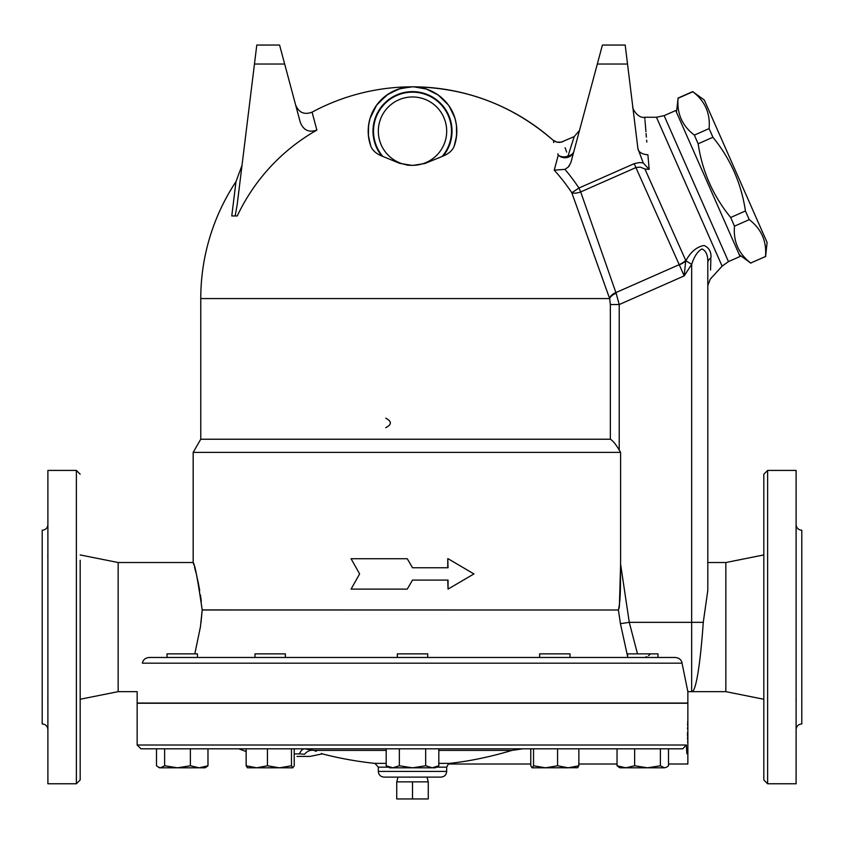 <?xml version="1.0" encoding="UTF-8"?>
<svg xmlns="http://www.w3.org/2000/svg" width="844" height="844" viewBox="0 0 844 844"><rect width="100%" height="100%" fill="white"/><g stroke="black" fill="none" stroke-linecap="round" stroke-linejoin="round"><path stroke-width="1.27" d="M436.422 767.154L446.687 767.154L448.354 764.01L530.781 764.01L530.781 765.772L530.781 748.818L438.817 748.818L438.817 765.772L432.244 767.808L392.766 767.808L399.349 765.772L412.505 767.808L425.661 765.772L432.244 767.808L435.293 767.808L438.817 765.772M386.193 765.772L392.766 767.808L389.717 767.808L386.193 765.772L386.193 748.818L294.229 748.818L294.229 765.772L292.847 767.808L247.397 767.808M247.524 767.808L246.153 765.772L246.153 748.818L207.972 748.818L207.972 765.772L206.189 767.133L207.972 765.772L199.163 767.808L159.442 767.808L158.271 767.133L160.56 767.808L164.622 765.772L177.493 767.808L190.364 765.772L199.163 767.808L205.018 767.808L206.189 767.133M159.442 767.808L156.499 765.772L156.499 748.818L140.948 748.818L682.733 748.818L668.511 748.818L668.511 765.772L666.739 767.133L664.45 767.808L647.517 767.808L660.388 765.772L664.45 767.808L666.739 767.133M686.879 753.755L686.552 748.818C688.187 768.779 688.187 768.779 686.552 748.818L686.351 745.02L682.733 748.818M619.992 767.808L618.821 767.133L619.992 767.808L625.847 767.808L634.646 765.772L647.517 767.808L625.847 767.808L617.038 765.772L618.821 767.133L617.038 765.772L617.038 748.818L578.857 748.818L578.857 765.772L577.486 767.808M164.622 765.772L164.622 748.818L190.364 748.818L190.364 765.772M620.604 564.604L619.401 606.003M619.327 606.657L619.063 608.429M200.999 622.598L202.191 610.001C197.992 580.577 194.985 564.752 193.17 562.537C194.795 563.971 197.802 579.786 202.191 610.001L618.409 610.001L202.191 609.917M201.315 601.361L200.45 595.009M199.722 590.536L198.329 583.151M198.319 583.056L197.443 578.995M195.924 572.612L194.51 567.231M193.846 564.847L193.466 563.518M637.484 653.868L629.276 622.344L620.435 623.663L618.409 610.001C621.173 598.259 620.245 578.805 620.604 564.256L620.604 452.384L193.17 452.384L193.17 562.526L118.16 562.526L80.18 554.93M407.251 558.728L412.505 567.748L407.251 558.728L351.072 558.728L359.618 573.92L351.072 589.112L407.251 589.112L412.505 580.092L407.251 589.112M447.753 567.748L447.753 558.728L448.058 567.748L412.505 567.748M412.505 580.092L448.058 580.092L448.058 589.112L447.753 580.092M398.02 777.113L396.743 781.861L396.743 798.951L428.267 798.951L428.267 781.861L412.505 781.861L412.505 798.951M396.743 781.861L412.505 781.861M664.122 115.639L675.717 110.532L740.072 256.481L728.477 261.598L664.122 115.639L656.463 117.253L644.732 117.253L644.869 119.015M676.477 112.263L678.091 98.252C676.761 113.507 682.184 125.798 694.338 135.103L698.157 143.775C702.25 171.321 713.085 195.892 730.672 217.488L734.491 226.16C733.162 241.416 738.584 253.706 750.738 263.012L765.497 256.502C766.827 241.247 761.404 228.956 749.25 219.651L745.431 210.979C741.338 183.433 730.503 158.862 712.916 137.266L709.097 128.605C710.426 113.339 705.004 101.058 692.85 91.743L704.286 100.003L767.112 242.492L765.571 256.66M750.738 263.012L765.497 256.502M734.491 226.16L749.25 219.651M730.672 217.488L745.431 210.979M698.157 143.775L712.916 137.266M694.338 135.103L709.097 128.605M678.091 98.252L692.85 91.743M647.886 154.716C643.708 105.352 643.708 105.352 647.886 154.716L649.173 169.391L647.886 154.716A12.059 7.459 173 0 1 637.916 148.639L643.265 162.966L649.173 169.391L644.9 168.969L649.173 169.391M644.964 120.196L645.048 121.146M645.122 122.042L645.934 131.738M646.082 133.521L646.388 137.129M646.641 140.188L646.799 142.087M710.922 257.568L710.912 257.926C711.418 251.945 709.171 247.809 704.16 245.509C696.891 246.67 690.793 251.744 685.877 260.733L644.9 168.969L640.185 167.112L635.912 167.576L634.192 163.662L578.963 188.022L580.693 191.926L635.912 167.576L684.21 275.893L685.644 261.091M710.87 259.287L710.542 270.038M602.405 45.048L625.193 45.048L602.405 45.048L597.32 64.038L627.525 64.038L625.193 45.048M562.948 141.57C559.266 143.016 555.89 142.488 552.82 139.998A211.738 211.738 0 0 0 412.505 86.826C465.761 87.449 512.53 105.173 552.82 139.998L556.966 142.13L561.249 142.14L574.194 136.612L568.033 155.992A9.495 7.343 -165 0 0 573.983 151.139A9.495 9.062 15 0 1 558.274 155.106L554.234 170.161L564.942 169.37L568.223 167.059L570.808 162.829L597.32 64.038M627.525 64.038L637.916 148.639M375.643 106.544L377.658 103.759L388.219 94.074L400.278 88.546L412.505 86.826A211.738 211.738 0 0 0 312.069 112.157L316.869 130.081C308.82 132.856 303.26 130.166 300.2 122.011L279.575 45.048L256.787 45.048L237.164 204.839L235.17 215.958L231.773 215.958L235.993 181.618L242.028 165.276M256.787 45.048L279.575 45.048M316.869 130.081A193.73 193.73 0 0 0 237.269 215.958L235.17 215.958M568.033 155.992C561.281 136.844 561.281 136.844 568.033 155.992A9.495 7.997 -19.8 0 1 558.274 155.106L557.8 153.798M569.552 165.392L568.719 166.521M565.121 147.742L566.672 152.11M553.748 142.562L553.495 141.866M558.274 155.106C551.037 135.04 551.037 135.04 558.274 155.106M609.136 297.162L571.821 192.759A191.25 191.25 0 0 0 554.234 170.161M609.125 297.13L608.724 295.991M604.293 283.542L600.59 273.15M592.488 250.457L589.291 241.511M575.218 202.243L574.553 200.366M685.391 260.796A18.99 12.291 -23.8 0 1 678.808 264.837L615.867 292.594A9.495 6.14 160.4 0 0 609.516 298.227L609.632 298.565A9.495 5.75 162.6 0 1 616.141 293.279L580.693 191.926A9.495 4.273 160.2 0 1 571.821 192.759L578.963 188.022A199.817 199.817 0 0 0 564.942 169.37M412.505 86.826C436.443 86.299 465.424 109.952 454.22 146.117C452.563 150.359 448.902 153.661 443.216 156.013L424.88 163.504L412.505 165.445L399.845 163.409L381.794 156.013C376.107 153.661 372.447 150.359 370.79 146.117L368.417 135.736L368.543 125.503L370.02 118.519L376.635 105.12L386.731 95.087L398.663 89.042L410.922 86.858M370.294 117.622L369.63 119.922M369.187 121.789L368.269 128.351M368.248 133.584L368.817 138.616M372.331 149.05L374.272 151.308M442.172 156.435A38.982 38.982 0 0 0 439.334 102.862A38.982 38.982 0 0 0 385.676 102.862A38.982 38.982 0 0 0 382.838 156.435L382.976 156.499M406.65 165.002L409.635 165.34M438.732 157.902L439.65 157.501M370.79 146.117A44.321 44.321 0 0 1 412.505 86.826A44.321 44.321 0 0 1 454.22 146.117L456.593 135.736L456.467 125.503L455.38 119.922M454.716 117.622L449.367 106.544M447.985 104.582L438.279 95.087L426.347 89.042L414.087 86.858M448.058 589.112L473.938 573.92L448.058 558.728M385.75 427.697C391.89 424.532 391.89 421.367 385.75 418.202M657.972 657.476L657.972 653.868L627.588 653.868L627.588 657.476L570.016 657.476L570.016 653.868L539.632 653.868L539.632 657.476L285.377 657.476L285.377 653.868L254.993 653.868L254.993 657.476L197.422 657.476L197.422 653.868L167.038 653.868L167.038 657.476M644.7 657.476L646.863 656.727M648.498 655.725L650.481 653.868M656.463 117.253L722.116 266.166L710.289 279.121L707.799 285.525L707.799 562.526L725.84 562.526L725.84 691.658L687.86 691.658L682.269 664.281M682.1 663.173L142.404 663.173C135.778 700.604 135.778 700.604 142.404 663.173C142.963 659.913 145.136 658.014 148.934 657.476L675.464 657.476C679.241 657.982 681.456 659.881 682.1 663.173L682.089 663.11M679.336 658.763L678.587 658.299M638.771 657.476L627.904 657.476M246.153 765.772L256.798 767.808L267.442 765.772L279.459 767.808L291.475 765.772L292.847 767.808M577.739 767.734L545.551 767.808L557.567 765.772L568.212 767.808L564.087 767.808M568.212 767.808L578.857 765.772M532.163 767.808L533.535 765.772L545.551 767.808L532.036 767.808L530.781 765.772M634.646 748.818L634.646 765.772M660.388 748.818L660.388 765.772M533.535 748.818L533.535 765.772M557.567 748.818L557.567 765.772M267.442 748.818L267.442 765.772M291.475 748.818L291.475 765.772M427.697 657.476L427.697 653.868L397.313 653.868L397.313 657.476M399.349 748.818L399.349 765.772M425.661 748.818L425.661 765.772M80.18 699.254L118.16 691.658L137.15 691.658L137.15 703.052L687.86 703.052L687.86 691.658M294.229 753.882L299.546 753.882A11.394 6.203 90 0 1 304.705 748.818L313.905 750.39C325.193 755.063 325.193 755.063 313.905 750.39L316.257 751.35M321.311 753.449L322.313 753.882L309.959 756.414L296.972 756.414M304.705 748.818L313.905 750.39A11.394 9.094 -68 0 0 304.536 754.251C315.846 755.855 315.846 755.855 304.536 754.251L304.568 754.251M299.546 753.882L304.536 754.251M438.817 763.377L449.567 763.377C447.837 764.147 447.837 764.147 449.567 763.377C469.464 761.214 490.269 756.889 511.981 750.39L522.879 748.818M687.723 721.493L687.681 722.527M687.649 723.53L687.596 725.418M687.543 727.665L687.522 728.921M687.501 732.486L687.522 736.052M687.543 737.308L687.596 739.555M687.649 741.443L687.681 742.446M668.511 764.01L687.86 764.01L687.86 703.242L137.15 703.242L137.15 745.02L140.948 748.818M687.733 762.913L687.849 763.894M446.687 771.416C446.349 774.876 444.45 776.775 440.99 777.113L384.02 777.113C380.56 776.775 378.661 774.876 378.323 771.416L446.687 771.416L446.687 767.154M412.505 165.329A34.182 34.182 0 0 1 382.902 114.056A34.182 34.182 0 0 1 442.108 114.056A34.182 34.182 0 0 1 412.505 165.329A34.182 34.182 0 0 1 378.323 131.147A34.182 34.182 0 0 1 412.505 96.965A34.182 34.182 0 0 1 446.687 131.147A34.182 34.182 0 0 1 412.505 165.329M145.738 658.352L144.925 658.89M143.702 660.124L143.121 661.021M620.435 623.663L627.588 656.368M235.993 181.618A211.738 211.738 0 0 0 200.767 298.565L609.632 298.565L610.349 304.547L619.222 304.547L616.141 293.279M620.604 452.384L619.222 450.126C616.025 444.545 613.071 440.906 610.349 439.228L200.767 439.228L193.17 452.384M678.871 265.016A18.99 12.101 -20.6 0 0 685.56 261.207M685.877 260.733L691.658 264.362C694.306 256.27 697.766 251.132 702.039 248.938C706.164 250.9 708.084 255.553 707.799 262.906A9.495 6.731 0 0 1 710.912 257.926M707.799 262.906L707.799 590.462L703.263 622.344C700.794 658.542 696.321 692.692 691.658 691.658L691.658 622.344L629.276 622.344L620.604 564.256M202.191 610.001L200.429 626.828L194.816 653.868M47.897 558.369L47.823 554.297M47.813 555.257L47.823 556.133M118.16 691.658L118.16 562.526M47.897 729.638C47.559 726.178 45.66 724.279 42.2 723.941L42.2 530.243C45.66 529.905 47.559 528.006 47.897 524.546M47.897 703.2L47.855 697.155M76.382 783.759L47.897 783.759L47.897 470.424L76.382 470.424L76.382 783.759L80.18 779.961L80.18 560.258M80.18 779.961L80.18 693.926M796.103 729.638C796.441 726.178 798.34 724.279 801.8 723.941L801.8 530.243C798.34 529.905 796.441 528.006 796.103 524.546M796.103 550.984L796.103 558.369M796.177 698.368L796.103 703.2M767.618 783.759L763.82 779.961L763.82 474.222L767.618 470.424L767.618 783.759L796.103 783.759L796.103 470.424L767.618 470.424M725.84 691.658L763.82 699.254M686.351 745.02L137.15 745.02M643.265 162.966L639.615 162.544L634.192 163.662M254.455 64.038L284.66 64.038M313.905 750.39L386.193 750.39M438.817 750.39L511.981 750.39M386.193 763.377L374.926 763.377L378.323 767.154L388.588 767.154M381.794 156.013A39.52 39.52 0 0 1 385.56 102.24A39.52 39.52 0 0 1 439.45 102.24A39.52 39.52 0 0 1 443.216 156.013M610.349 304.547L610.349 439.228M619.222 450.126L619.222 304.547L684.21 275.893L691.658 264.362L691.658 622.344L703.263 622.344M426.99 777.113L428.267 781.861M739.302 254.751L750.812 263.17M678.017 98.094L692.776 91.585M644.732 117.253C637.906 118.814 631.892 108.021 632.757 106.671M312.069 112.157C304.336 115.048 298.871 112.685 295.664 105.078M574.194 136.612L579.543 130.377M246.153 751.529L238.778 748.818M322.313 753.882A360.81 360.81 0 0 0 374.915 763.377M578.857 764.01L617.038 764.01M378.323 767.154L378.323 771.416M200.767 298.565L200.767 439.228M722.116 266.166L728.477 261.598M76.382 470.424L80.18 474.222M725.84 562.526L763.82 554.93"/></g></svg>
